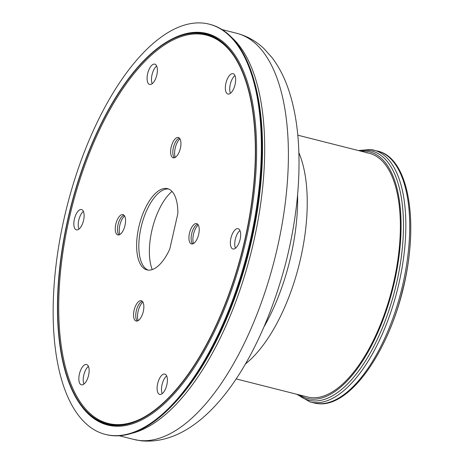 <?xml version="1.0" encoding="UTF-8"?>
<svg xmlns="http://www.w3.org/2000/svg" width="464" height="464" viewBox="0 0 464 464"><rect width="100%" height="100%" fill="white"/><g stroke="black" fill="none" stroke-linecap="round" stroke-linejoin="round"><path stroke-width="0.7" d="M131.701 433.324A209.49 92.162 -75.8 0 0 250.966 253.002A209.49 92.162 -75.8 0 0 231.89 37.648A209.49 92.162 104.2 0 1 250.966 253.002A209.49 92.162 104.2 0 1 131.701 433.324M119.874 234.511A11.31 4.976 104.2 0 1 124.578 215.94M175.247 157.4A11.31 4.976 104.2 0 1 179.951 138.829M138.162 320.624A11.31 4.976 104.2 0 1 142.866 302.052M193.534 243.513A11.31 4.976 104.2 0 1 198.238 224.941M152.244 269.572A47.137 20.735 104.2 0 1 172.028 191.441M200.97 33.42A200.9 88.386 -75.8 0 0 68.22 218.295A200.9 88.386 -75.8 0 0 112.062 424.746A200.9 88.386 -75.8 0 0 142.135 418.186A200.9 88.386 -75.8 0 0 242.196 250.78A200.9 88.386 -75.8 0 0 233.862 55.924A200.9 88.386 -75.8 0 0 200.97 33.42M234.105 56.289A200.274 88.108 -75.8 0 0 201.562 34.22A200.274 88.108 -75.8 0 0 69.223 218.515A200.274 88.108 -75.8 0 0 112.932 424.322A200.274 88.108 -75.8 0 0 142.523 417.983M111.969 425.157A201.324 88.572 -75.8 0 0 245.004 239.894A201.324 88.572 -75.8 0 0 201.063 33.014A201.324 88.572 -75.8 0 0 170.932 39.585A201.324 88.572 -75.8 0 0 70.656 207.344A201.324 88.572 -75.8 0 0 79.013 402.607A201.324 88.572 -75.8 0 0 111.969 425.157M79.013 402.607L79.501 403.332A201.95 88.844 -75.8 0 0 112.561 425.952A201.95 88.844 -75.8 0 0 246.007 240.114A201.95 88.844 -75.8 0 0 201.933 32.584A201.95 88.844 -75.8 0 0 171.703 39.179L170.932 39.585M105.311 434.379L106.041 434.565A211.584 93.084 -75.8 0 0 111.157 435.522A211.584 93.084 -75.8 0 0 249.626 246.564A211.584 93.084 -75.8 0 0 209.914 24.343L209.183 24.157A211.584 93.084 -75.8 0 0 204.061 23.2A211.584 93.084 -75.8 0 0 65.592 212.158A211.584 93.084 -75.8 0 0 105.311 434.379A211.584 93.084 -75.8 0 0 110.426 435.336A211.584 93.084 -75.8 0 0 248.901 246.384A211.584 93.084 -75.8 0 0 209.183 24.157M159.941 394.441A10.475 4.611 104.2 0 1 159.686 394.394A10.475 4.611 104.2 0 1 157.719 383.392A10.475 4.611 104.2 0 1 164.575 374.036A10.475 4.611 104.2 0 1 164.83 374.088A10.475 4.611 104.2 0 1 166.791 385.085A10.475 4.611 104.2 0 1 159.941 394.441M162.203 393.646A10.475 4.611 104.2 0 1 162.168 384.215A10.475 4.611 104.2 0 1 166.686 375.944M81.676 384.876A10.475 4.611 104.2 0 1 81.42 384.83A10.475 4.611 104.2 0 1 79.454 373.827A10.475 4.611 104.2 0 1 86.31 364.478A10.475 4.611 104.2 0 1 86.565 364.524A10.475 4.611 104.2 0 1 88.531 375.521A10.475 4.611 104.2 0 1 81.676 384.876M83.938 384.082A10.475 4.611 104.2 0 1 83.903 374.651A10.475 4.611 104.2 0 1 88.421 366.38M76.664 229.906A10.475 4.611 104.2 0 1 76.409 229.86A10.475 4.611 104.2 0 1 74.443 218.857A10.475 4.611 104.2 0 1 81.299 209.502A10.475 4.611 104.2 0 1 81.554 209.554A10.475 4.611 104.2 0 1 83.52 220.551A10.475 4.611 104.2 0 1 76.664 229.906M78.932 229.112A10.475 4.611 104.2 0 1 78.892 219.681A10.475 4.611 104.2 0 1 83.416 211.41M149.918 84.5A10.475 4.611 104.2 0 1 149.663 84.454A10.475 4.611 104.2 0 1 147.697 73.451A10.475 4.611 104.2 0 1 154.553 64.096A10.475 4.611 104.2 0 1 154.808 64.142A10.475 4.611 104.2 0 1 156.774 75.145A10.475 4.611 104.2 0 1 149.918 84.5M152.186 83.706A10.475 4.611 104.2 0 1 152.146 74.275A10.475 4.611 104.2 0 1 156.67 65.998M228.184 94.064A10.475 4.611 104.2 0 1 227.928 94.012A10.475 4.611 104.2 0 1 225.962 83.015A10.475 4.611 104.2 0 1 232.818 73.66A10.475 4.611 104.2 0 1 233.073 73.706A10.475 4.611 104.2 0 1 235.039 84.709A10.475 4.611 104.2 0 1 228.184 94.064M230.446 93.264A10.475 4.611 104.2 0 1 230.411 83.839A10.475 4.611 104.2 0 1 234.929 75.562M233.195 249.035A10.475 4.611 104.2 0 1 232.94 248.988A10.475 4.611 104.2 0 1 230.973 237.986A10.475 4.611 104.2 0 1 237.829 228.63A10.475 4.611 104.2 0 1 238.084 228.677A10.475 4.611 104.2 0 1 240.05 239.679A10.475 4.611 104.2 0 1 233.195 249.035M235.457 248.24A10.475 4.611 104.2 0 1 235.422 238.809A10.475 4.611 104.2 0 1 239.94 230.533M136.387 321.082A10.475 4.611 104.2 0 1 136.132 321.036A10.475 4.611 104.2 0 1 134.166 310.033A10.475 4.611 104.2 0 1 141.021 300.678A10.475 4.611 104.2 0 1 141.276 300.724A10.475 4.611 104.2 0 1 143.243 311.727A10.475 4.611 104.2 0 1 136.387 321.082M137.309 321.001A10.475 4.611 104.2 0 1 136.428 310.306A10.475 4.611 104.2 0 1 142.291 301.31M118.1 234.97A10.475 4.611 104.2 0 1 117.844 234.923A10.475 4.611 104.2 0 1 115.878 223.921A10.475 4.611 104.2 0 1 122.734 214.565A10.475 4.611 104.2 0 1 122.989 214.612A10.475 4.611 104.2 0 1 124.955 225.614A10.475 4.611 104.2 0 1 118.1 234.97M119.016 234.888A10.475 4.611 104.2 0 1 118.14 224.193A10.475 4.611 104.2 0 1 124.004 215.203M173.472 157.859A10.475 4.611 104.2 0 1 173.217 157.812A10.475 4.611 104.2 0 1 171.251 146.81A10.475 4.611 104.2 0 1 178.106 137.454A10.475 4.611 104.2 0 1 178.362 137.501A10.475 4.611 104.2 0 1 180.328 148.503A10.475 4.611 104.2 0 1 173.472 157.859M174.389 157.777A10.475 4.611 104.2 0 1 173.507 147.082A10.475 4.611 104.2 0 1 179.377 138.092M191.76 243.971A10.475 4.611 104.2 0 1 191.504 243.925A10.475 4.611 104.2 0 1 189.538 232.922A10.475 4.611 104.2 0 1 196.394 223.567A10.475 4.611 104.2 0 1 196.649 223.613A10.475 4.611 104.2 0 1 198.615 234.616A10.475 4.611 104.2 0 1 191.76 243.971M192.676 243.89A10.475 4.611 104.2 0 1 191.8 233.195A10.475 4.611 104.2 0 1 197.664 224.199M147.975 270.077A41.899 18.432 104.2 0 1 146.96 269.886A41.899 18.432 104.2 0 1 139.096 225.881A41.899 18.432 104.2 0 1 166.518 188.465A41.899 18.432 104.2 0 1 167.533 188.651A41.899 18.432 104.2 0 1 177.863 212.773A3.352 1.473 104.2 0 1 177.689 214.275L169.952 248.315A3.352 1.473 104.2 0 1 169.459 249.777A41.899 18.432 104.2 0 1 147.975 270.077M148.074 270.089A41.899 18.432 104.2 0 1 141.566 225.301A41.899 18.432 104.2 0 1 168.606 189.005M172.834 404.91A209.49 92.162 -75.8 0 0 254.545 82.209M361.166 151.241A127.159 55.941 104.2 0 1 366.664 151.322A127.159 55.941 104.2 0 1 369.738 151.896A127.159 55.941 104.2 0 1 393.605 285.453A127.159 55.941 104.2 0 1 310.387 399.017A127.159 55.941 104.2 0 1 307.313 398.443A127.159 55.941 104.2 0 1 299.46 394.939M384.418 341.591A124.439 54.746 -75.8 0 0 410.501 238.577M236.095 378.897L307.673 397.022A125.698 55.297 -75.8 0 0 310.712 397.584A125.698 55.297 -75.8 0 0 392.973 285.337A125.698 55.297 -75.8 0 0 369.379 153.323A125.698 55.297 -75.8 0 0 366.34 152.755M264.289 326.343A127.461 56.074 -75.8 0 0 297.592 194.834M138.98 440.406A209.49 92.162 -75.8 0 0 276.074 253.321A209.49 92.162 -75.8 0 0 236.756 33.298C247.063 36.012 256.134 41.122 263.975 48.639L271.962 57.53C278.957 66.741 284.531 77.575 288.683 90.033C293.956 105.815 297.215 123.639 298.456 143.498C300.62 180.508 296.537 219.756 286.207 261.249C260.304 361.549 204.247 446.983 141.073 440.8L133.91 439.46A209.49 92.162 -75.8 0 0 138.98 440.406M298.897 152.801A125.698 55.297 104.2 0 1 299.002 265.164A125.698 55.297 104.2 0 1 245.439 363.933M297.946 394.557A128.522 56.544 -75.8 0 0 311.796 400.774A128.522 56.544 -75.8 0 0 396.72 282.506A128.522 56.544 -75.8 0 0 368.671 150.429A128.522 56.544 -75.8 0 0 359.652 150.858M370.684 149.536A129.885 57.142 104.2 0 1 373.822 150.121A129.885 57.142 104.2 0 1 398.205 286.537A129.885 57.142 104.2 0 1 313.206 402.532A129.885 57.142 104.2 0 1 310.062 401.946L313.937 402.926A129.885 57.142 -75.8 0 0 317.08 403.512A129.885 57.142 -75.8 0 0 402.085 287.523A129.885 57.142 -75.8 0 0 377.702 151.107C409.323 157.841 419.798 224.356 402.456 290.916C386.715 355.511 348.041 408.459 317.289 403.552L313.937 402.926M236.756 33.298L222.065 29.58M369.379 153.323L297.801 135.198M133.91 439.46L119.219 435.742M377.702 151.107L370.475 149.501L358.405 150.539M296.699 394.238L310.062 401.946"/></g></svg>
